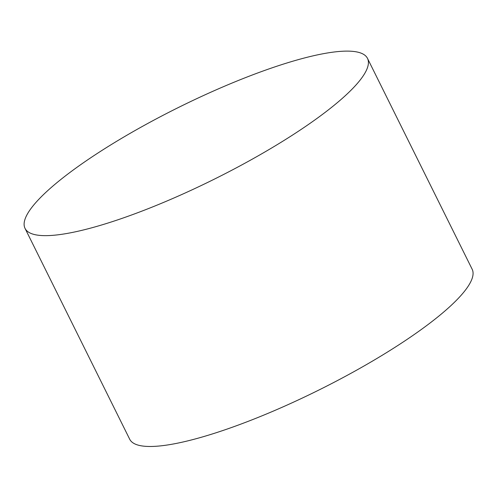<?xml version="1.0" encoding="UTF-8"?>
<svg xmlns="http://www.w3.org/2000/svg" width="497" height="497" viewBox="0 0 497 497"><rect width="100%" height="100%" fill="white"/><g stroke="black" fill="none" stroke-linecap="round" stroke-linejoin="round"><path stroke-width="0.75" d="M291.633 135.65A191.165 40.071 -26.4 0 0 367.494 58.385A191.165 40.071 -26.4 0 0 178.448 107.489A191.165 40.071 -26.4 0 0 25.036 228.384A191.165 40.071 -26.4 0 0 291.633 135.65M25.036 228.384L129.692 439.211A191.165 40.071 -26.4 0 0 396.289 346.484A191.165 40.071 -26.4 0 0 472.15 269.212L367.494 58.385"/></g></svg>
